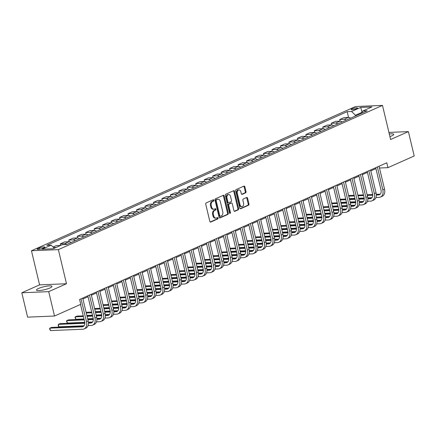 <?xml version="1.0" encoding="UTF-8"?>
<svg xmlns="http://www.w3.org/2000/svg" width="436" height="436" viewBox="0 0 436 436"><rect width="100%" height="100%" fill="white"/><g stroke="black" fill="none" stroke-linecap="round" stroke-linejoin="round"><path stroke-width="0.65" d="M213.853 200.244A0.703 0.491 87.6 0 0 213.231 199.781L206.168 202.925A1.003 0.703 87.6 0 0 205.727 204.179L209.83 221.401A1.003 0.703 87.6 0 0 210.539 222.104A1.003 0.703 87.6 0 0 210.724 222.06L217.787 218.916A0.703 0.491 87.6 0 0 217.471 217.575L216.556 217.984A3.205 2.245 87.6 0 1 215.962 218.125A3.205 2.245 87.6 0 1 213.7 215.869L213.357 214.436A3.205 2.245 87.6 0 1 214.757 210.425L215.667 210.021A0.703 0.491 87.6 0 0 215.351 208.68L214.436 209.084A3.205 2.245 87.6 0 1 213.842 209.226A3.205 2.245 87.6 0 1 211.58 206.969L211.237 205.536A3.205 2.245 87.6 0 1 212.637 201.53L213.547 201.121A0.703 0.491 87.6 0 0 213.853 200.244M213.842 209.226L213.111 209.258A3.205 2.245 87.6 0 1 210.85 207.002L210.512 205.569A3.205 2.245 87.6 0 1 211.907 201.557L212.823 201.154A0.703 0.491 87.6 0 0 212.937 199.911M210.201 222L217.063 218.948A0.703 0.491 87.6 0 0 217.177 217.706M215.962 218.125L215.231 218.158A3.205 2.245 87.6 0 1 212.97 215.902L212.626 214.463A3.205 2.245 87.6 0 1 214.027 210.457L214.943 210.048A0.703 0.491 87.6 0 0 215.057 208.811M389.92 136.599A7.962 1.515 -13.4 0 0 391.637 135.928A7.962 1.515 -13.4 0 0 393.708 134.321A7.962 1.515 -13.4 0 0 389.299 133.994M38.559 288.458A7.962 1.515 -13.4 0 0 36.488 290.065A7.962 1.515 -13.4 0 0 41.556 290.3A7.962 1.515 -13.4 0 0 49.906 287.983A7.962 1.515 -13.4 0 0 51.977 286.376A7.962 1.515 -13.4 0 0 46.908 286.147A7.962 1.515 -13.4 0 0 38.559 288.458M351.972 108.869A3.265 0.621 -13.4 0 0 351.122 109.529A3.265 0.621 -13.4 0 0 353.204 109.621A3.265 0.621 -13.4 0 0 356.626 108.673A3.265 0.621 -13.4 0 0 357.476 108.014A3.265 0.621 -13.4 0 0 355.4 107.921A3.265 0.621 -13.4 0 0 351.972 108.869M245.572 192.854A1.003 0.703 87.6 0 0 246.008 191.6L244.858 186.766A1.003 0.703 87.6 0 0 244.149 186.063A1.003 0.703 87.6 0 0 243.964 186.107L236.121 189.595A1.003 0.703 87.6 0 0 235.68 190.848L239.784 208.07A1.003 0.703 87.6 0 0 240.492 208.779A1.003 0.703 87.6 0 0 240.677 208.73L248.52 205.242A1.003 0.703 87.6 0 0 248.961 203.988L247.572 198.151A1.003 0.703 87.6 0 0 246.863 197.448A1.003 0.703 87.6 0 0 246.678 197.492L243.321 198.985A1.003 0.703 87.6 0 0 242.879 200.238L243.571 203.132A2.681 1.88 87.6 0 1 241.904 206.599A2.681 1.88 87.6 0 1 240.013 204.713L237.315 193.377A2.681 1.88 87.6 0 1 238.977 189.911A2.681 1.88 87.6 0 1 240.868 191.796L241.321 193.682A1.003 0.703 87.6 0 0 242.029 194.391A1.003 0.703 87.6 0 0 242.214 194.347L245.572 192.854L244.841 192.881A1.003 0.703 87.6 0 0 245.283 191.627L244.127 186.799A1.003 0.703 87.6 0 0 243.757 186.199M390.612 139.52L408.396 131.607L414.2 155.974L387.953 167.653L386.792 162.781L79.603 299.467L80.764 304.339L54.516 316.018L48.712 291.651L66.495 283.738L58.364 249.626L382.486 105.403L390.612 139.52M224.18 195.966A1.003 0.703 87.6 0 0 223.472 195.263A1.003 0.703 87.6 0 0 223.287 195.306L215.439 198.8A1.003 0.703 87.6 0 0 215.003 200.053L219.106 217.27A1.003 0.703 87.6 0 0 219.815 217.978A1.003 0.703 87.6 0 0 220 217.935L227.843 214.441A1.003 0.703 87.6 0 0 228.284 213.188L224.18 195.966L223.45 195.998A1.003 0.703 87.6 0 0 223.079 195.399M225.777 194.2L233.625 190.706A1.003 0.703 87.6 0 1 233.81 190.663A1.003 0.703 87.6 0 1 234.519 191.366L238.623 208.588A1.003 0.703 87.6 0 1 238.181 209.841L234.824 211.335A1.003 0.703 87.6 0 1 234.639 211.378A1.003 0.703 87.6 0 1 233.936 210.675L232.268 203.688A1.003 0.703 87.6 0 0 231.565 202.985A1.003 0.703 87.6 0 0 231.374 203.029L229.151 204.021A1.003 0.703 87.6 0 0 228.715 205.274L230.442 212.545A0.703 0.491 87.6 0 1 229.516 212.959L225.341 195.448A1.003 0.703 87.6 0 1 225.777 194.2M42.526 248.406L44.02 247.741A3.166 0.605 -13.4 0 0 44.843 247.103A3.166 0.605 -13.4 0 0 42.826 247.01A3.166 0.605 -13.4 0 0 39.507 247.931L38.019 248.596A3.166 0.605 -13.4 0 0 37.196 249.234A3.166 0.605 -13.4 0 0 39.213 249.327A3.166 0.605 -13.4 0 0 42.526 248.406M58.364 249.626L31.452 250.755L355.574 106.531L382.486 105.403M348.538 117.382L347.176 111.665L46.761 245.332L51.165 245.152L42.02 249.218L53.219 248.749L62.364 244.678L66.768 244.498L367.177 110.826L362.779 111.011L361.657 113.278M347.176 111.665L351.574 111.48L360.719 107.409L371.919 106.94L362.779 111.011M66.495 283.738L39.583 284.866L21.8 292.779L48.712 291.651M21.8 292.779L27.604 317.146L54.516 316.018M408.396 131.607L388.923 132.424M39.583 284.866L31.452 250.755M379.489 168.013L387.953 167.653M82.927 298.982L88.045 296.703M91.397 295.21L96.509 292.938M99.866 291.444L104.978 289.172M108.33 287.678L113.442 285.4M116.799 283.912L121.911 281.634M125.263 280.141L130.38 277.868M133.732 276.375L138.844 274.097M142.201 272.609L147.314 270.331M150.665 268.838L155.777 266.565M159.135 265.072L164.247 262.799M167.598 261.306L172.716 259.028M176.068 257.54L181.18 255.262M184.537 253.768L189.649 251.496M193.001 250.002L198.113 247.73M201.47 246.236L206.582 243.958M209.934 242.465L215.046 240.192M218.403 238.699L223.515 236.426M226.867 234.933L231.985 232.655M235.336 231.167L240.449 228.889M243.806 227.396L248.918 225.123M252.27 223.63L257.382 221.357M260.739 219.864L265.851 217.586M269.203 216.093L274.32 213.82M277.672 212.327L282.784 210.054M286.141 208.561L291.253 206.283M294.605 204.795L299.717 202.517M303.075 201.023L308.187 198.751M311.538 197.257L316.656 194.985M320.008 193.491L325.12 191.213M328.477 189.72L333.589 187.447M336.941 185.954L342.053 183.681M345.41 182.188L350.522 179.91M353.874 178.422L358.992 176.144M362.343 174.651L367.455 172.378M370.813 170.885L375.925 168.612M361.929 112.728L361.847 112.39L355.416 115.257L355.585 115.981M362.103 112.384L360.719 107.409M51.165 245.152L54.32 248.258M53.595 247.544L56.168 247.435M60.571 245.479L56.206 245.659L53.088 247.043M60.648 245.441L60.272 243.849L64.67 243.67A4.082 2.807 66 0 1 66.752 244.498M71.161 242.541A4.082 2.807 66 0 0 69.073 241.708L64.67 241.893L60.272 243.849M69.122 241.708L68.735 240.083L73.139 239.898A4.082 2.807 66 0 1 75.221 240.732M79.624 238.775A4.082 2.807 66 0 0 77.537 237.942L73.139 238.127L68.735 240.083M77.592 237.942L77.205 236.317L81.603 236.132A4.082 2.807 66 0 1 83.69 236.966M88.094 235.004A4.082 2.807 66 0 0 86.006 234.176L81.608 234.355L77.205 236.317M86.056 234.17L85.669 232.552L90.072 232.366A4.082 2.807 66 0 1 92.16 233.195M96.558 231.238A4.082 2.807 66 0 0 94.476 230.404L90.072 230.59L85.669 232.552M94.525 230.404L94.138 228.78L98.536 228.595A4.082 2.807 66 0 1 100.623 229.429M105.027 227.472A4.082 2.807 66 0 0 102.94 226.638L98.541 226.824L94.138 228.78M102.989 226.638L102.607 225.014L107.005 224.829A4.082 2.807 66 0 1 109.093 225.663M113.496 223.701A4.082 2.807 66 0 0 111.409 222.872L107.005 223.058L102.607 225.014M111.458 222.867L111.071 221.248L115.475 221.063A4.082 2.807 66 0 1 117.556 221.897M121.96 219.935A4.082 2.807 66 0 0 119.873 219.101L115.475 219.286L111.071 221.248M119.927 219.101L119.54 217.477L123.938 217.297A4.082 2.807 66 0 1 126.026 218.125M130.429 216.169A4.082 2.807 66 0 0 128.342 215.335L123.944 215.52L119.54 217.477M128.391 215.335L128.004 213.711L132.408 213.526A4.082 2.807 66 0 1 134.495 214.359M138.893 212.403A4.082 2.807 66 0 0 136.811 211.569L132.408 211.754L128.004 213.711M136.86 211.569L136.473 209.945L140.872 209.76A4.082 2.807 66 0 1 142.959 210.593M147.363 208.631A4.082 2.807 66 0 0 145.275 207.803L140.877 207.983L136.473 209.945M145.324 207.798L144.943 206.179L149.341 205.994A4.082 2.807 66 0 1 151.428 206.822M155.832 204.865A4.082 2.807 66 0 0 153.745 204.032L149.341 204.217L144.943 206.179M153.794 204.032L153.407 202.408L157.81 202.222A4.082 2.807 66 0 1 159.892 203.056M164.296 201.1A4.082 2.807 66 0 0 162.208 200.266L157.81 200.451L153.407 202.408M162.263 200.266L161.876 198.642L166.274 198.456A4.082 2.807 66 0 1 168.361 199.29M172.765 197.328A4.082 2.807 66 0 0 170.678 196.5L166.28 196.685L161.876 198.642M170.727 196.494L170.34 194.876L174.743 194.69A4.082 2.807 66 0 1 176.825 195.524M181.229 193.562A4.082 2.807 66 0 0 179.147 192.728L174.743 192.914L170.34 194.876M179.196 192.728L178.809 191.104L183.207 190.924A4.082 2.807 66 0 1 185.295 191.753M189.698 189.796A4.082 2.807 66 0 0 187.611 188.962L183.213 189.148L178.809 191.104M187.66 188.962L187.273 187.338L191.677 187.153A4.082 2.807 66 0 1 193.764 187.987M198.167 186.03A4.082 2.807 66 0 0 196.08 185.196L191.677 185.382L187.273 187.338M196.129 185.196L195.742 183.572L200.146 183.387A4.082 2.807 66 0 1 202.228 184.221M206.631 182.259A4.082 2.807 66 0 0 204.544 181.43L200.146 181.61L195.742 183.572M204.598 181.425L204.212 179.806L208.61 179.621A4.082 2.807 66 0 1 210.697 180.455M215.101 178.493A4.082 2.807 66 0 0 213.013 177.659L208.615 177.844L204.212 179.806M213.062 177.659L212.675 176.035L217.079 175.85A4.082 2.807 66 0 1 219.161 176.684M223.564 174.727A4.082 2.807 66 0 0 221.483 173.893L217.079 174.078L212.675 176.035M221.532 173.893L221.145 172.269L225.543 172.084A4.082 2.807 66 0 1 227.63 172.918M232.034 170.956A4.082 2.807 66 0 0 229.946 170.127L225.548 170.312L221.145 172.269M229.995 170.122L229.609 168.503L234.012 168.318A4.082 2.807 66 0 1 236.099 169.152M240.503 167.19A4.082 2.807 66 0 0 238.416 166.356L234.012 166.541L229.609 168.503M238.465 166.356L238.078 164.732L242.481 164.552A4.082 2.807 66 0 1 244.563 165.38M248.967 163.424A4.082 2.807 66 0 0 246.88 162.59L242.481 162.775L238.078 164.732M246.934 162.59L246.547 160.966L250.945 160.78A4.082 2.807 66 0 1 253.033 161.614M257.436 159.658A4.082 2.807 66 0 0 255.349 158.824L250.951 159.009L246.547 160.966M255.398 158.824L255.011 157.2L259.415 157.015A4.082 2.807 66 0 1 261.496 157.848M265.9 155.886A4.082 2.807 66 0 0 263.818 155.058L259.415 155.238L255.011 157.2M263.867 155.053L263.48 153.434L267.878 153.249A4.082 2.807 66 0 1 269.966 154.082M274.369 152.12A4.082 2.807 66 0 0 272.282 151.287L267.884 151.472L263.48 153.434M272.331 151.287L271.944 149.662L276.348 149.483A4.082 2.807 66 0 1 278.435 150.311M282.833 148.354A4.082 2.807 66 0 0 280.751 147.521L276.348 147.706L271.944 149.662M280.8 147.521L280.413 145.897L284.812 145.711A4.082 2.807 66 0 1 286.899 146.545M291.303 144.589A4.082 2.807 66 0 0 289.215 143.755L284.817 143.94L280.413 145.897M289.27 143.749L288.883 142.131L293.281 141.945A4.082 2.807 66 0 1 295.368 142.779M299.772 140.817A4.082 2.807 66 0 0 297.684 139.983L293.281 140.169L288.883 142.131M297.733 139.983L297.347 138.365L301.75 138.179A4.082 2.807 66 0 1 303.832 139.008M308.236 137.051A4.082 2.807 66 0 0 306.154 136.217L301.75 136.403L297.347 138.365M306.203 136.217L305.816 134.593L310.214 134.408A4.082 2.807 66 0 1 312.301 135.242M316.705 133.285A4.082 2.807 66 0 0 314.618 132.451L310.219 132.637L305.816 134.593M314.667 132.451L314.28 130.827L318.683 130.642A4.082 2.807 66 0 1 320.771 131.476M325.169 129.514A4.082 2.807 66 0 0 323.087 128.685L318.683 128.865L314.28 130.827M323.136 128.68L322.749 127.061L327.147 126.876A4.082 2.807 66 0 1 329.235 127.71M333.638 125.748A4.082 2.807 66 0 0 331.551 124.914L327.153 125.099L322.749 127.061M331.605 124.914L331.218 123.29L335.616 123.11A4.082 2.807 66 0 1 337.704 123.938M342.107 121.982A4.082 2.807 66 0 0 340.02 121.148L335.616 121.333L331.218 123.29M340.069 121.148L339.682 119.524L344.086 119.339A4.082 2.807 66 0 1 346.168 120.173M350.571 118.216A4.082 2.807 66 0 0 348.489 117.382L344.086 117.567L339.682 119.524M355.416 115.257L351.574 111.48M219.477 217.875L227.118 214.474A1.003 0.703 87.6 0 0 227.554 213.22L223.45 195.998M216.49 199.813A0.703 0.491 87.6 0 0 216.185 200.691L219.788 215.804A0.703 0.491 87.6 0 0 220.409 216.267L221.374 215.836A3.205 2.245 87.6 0 0 222.774 211.831L220.311 201.497A3.205 2.245 87.6 0 0 218.049 199.241A3.205 2.245 87.6 0 0 217.455 199.383L215.766 199.841A0.703 0.491 87.6 0 0 215.46 200.718L216.185 200.691M219.684 216.3A0.703 0.491 87.6 0 1 219.057 215.836L215.46 200.718M218.049 199.241L217.324 199.274A3.205 2.245 87.6 0 0 216.73 199.416L217.455 199.383M215.766 199.841L216.73 199.416M234.301 211.275L237.457 209.874A1.003 0.703 87.6 0 0 237.893 208.621L233.789 191.399A1.003 0.703 87.6 0 0 233.418 190.799M231.025 203.045A1.003 0.703 87.6 0 0 230.835 203.018A1.003 0.703 87.6 0 0 230.649 203.062L228.42 204.053A1.003 0.703 87.6 0 0 227.984 205.302L229.718 212.577L230.442 212.545M229.636 213.237A0.703 0.491 87.6 0 0 229.718 212.577M230.54 196.445A2.681 1.88 87.6 0 0 228.655 194.554A2.681 1.88 87.6 0 0 226.987 198.026L227.935 202.021A1.003 0.703 87.6 0 0 228.644 202.724A1.003 0.703 87.6 0 0 228.829 202.68L231.058 201.688A1.003 0.703 87.6 0 0 231.494 200.435L230.54 196.445M228.655 194.554L227.924 194.587A2.681 1.88 87.6 0 0 226.257 198.058L226.987 198.026M228.644 202.724L227.919 202.756A1.003 0.703 87.6 0 1 227.21 202.053L226.257 198.058M241.691 194.287L244.841 192.881M238.977 189.911L238.252 189.938A2.681 1.88 87.6 0 0 236.585 193.41L237.315 193.377M241.904 206.599L241.179 206.631A2.681 1.88 87.6 0 1 239.288 204.746L236.585 193.41M240.154 208.67L247.795 205.269A1.003 0.703 87.6 0 0 248.231 204.021L246.841 198.184A1.003 0.703 87.6 0 0 246.471 197.584M80.524 304.448L84.649 321.779A5.101 3.51 66 0 1 83.091 326.591A5.101 3.51 66 0 1 82.175 326.804L83.859 326.052L51.535 327.403L49.846 328.155L50.423 330.597L82.753 329.24A7.657 5.259 -114 0 0 84.126 328.924A7.657 5.259 -114 0 0 86.47 321.703L81.02 298.834M84.126 328.924L85.821 328.172A7.657 5.259 -114 0 0 88.165 320.945L82.715 298.082M82.175 326.804L49.846 328.155L49.579 328.7L50.423 330.597M88.039 325.605L91.222 325.474A7.657 5.259 -114 0 0 92.596 325.158A7.657 5.259 -114 0 0 94.939 317.931L89.489 295.068M92.596 325.158L94.285 324.4A7.657 5.259 -114 0 0 96.629 317.179L91.184 294.316M87.827 295.81L93.119 318.008A5.101 3.51 66 0 1 91.555 322.825A5.101 3.51 66 0 1 90.644 323.032L88.432 323.125M90.644 323.032L92.323 322.286L88.404 322.444M84.797 322.596L60.005 323.637L58.31 324.389L58.893 326.826L84.099 325.768M84.829 323.278L58.31 324.389L58.277 325.91L58.893 326.826M96.509 321.839L99.691 321.703A7.657 5.259 -114 0 0 101.059 321.387A7.657 5.259 -114 0 0 103.403 314.165L97.958 291.303M101.059 321.387L102.754 320.634A7.657 5.259 -114 0 0 105.098 313.413L99.648 290.545M96.296 292.038L101.583 314.242A5.101 3.51 66 0 1 100.024 319.059A5.101 3.51 66 0 1 99.108 319.266L96.901 319.359M99.108 319.266L100.792 318.52L96.868 318.678M93.26 318.83L87.712 319.065M84.039 319.217L68.468 319.871L66.779 320.623L67.357 323.06L84.758 322.329M93.299 319.512L87.876 319.741M84.203 319.893L66.779 320.623L66.512 321.168L67.357 323.06M88.377 322.177L92.568 322.002M104.972 318.073L108.155 317.937A7.657 5.259 -114 0 0 109.529 317.621A7.657 5.259 -114 0 0 111.872 310.399L106.422 287.531M109.529 317.621L111.218 316.868A7.657 5.259 -114 0 0 113.562 309.642L108.117 286.779M104.765 288.272L110.052 310.476A5.101 3.51 66 0 1 108.488 315.288A5.101 3.51 66 0 1 107.578 315.5L105.37 315.593M109.262 314.748L105.338 314.912M101.73 315.065L96.182 315.293M92.508 315.451L86.911 315.686M83.238 315.838L76.938 316.1L75.243 316.858L75.826 319.294L83.979 318.95M101.768 315.746L96.34 315.969M92.666 316.127L87.069 316.362M83.396 316.514L75.243 316.858L74.981 317.397L75.826 319.294M87.652 318.798L93.228 318.563M96.847 318.411L101.032 318.236M113.442 314.302L116.625 314.171A7.657 5.259 -114 0 0 117.993 313.855A7.657 5.259 -114 0 0 120.336 306.628L114.891 283.765M117.993 313.855L119.687 313.097A7.657 5.259 -114 0 0 122.031 305.876L116.586 283.013M113.229 284.506L118.521 306.704A5.101 3.51 66 0 1 116.957 311.522A5.101 3.51 66 0 1 116.041 311.735L113.834 311.827M116.041 311.735L117.725 310.982L113.807 311.146M110.194 311.293L104.645 311.527M100.978 311.68L95.375 311.914M91.702 312.072L86.105 312.307M110.232 311.974L104.809 312.203M101.136 312.356L95.539 312.59M91.865 312.748L86.263 312.983M86.846 315.419L92.443 315.184M96.116 315.026L101.692 314.797M105.31 314.645L109.501 314.47M121.911 310.536L125.088 310.399A7.657 5.259 -114 0 0 126.462 310.083A7.657 5.259 -114 0 0 128.805 302.862L123.355 279.999M126.462 310.083L128.157 309.331A7.657 5.259 -114 0 0 130.5 302.11L125.05 279.247M121.699 280.735L126.985 302.938A5.101 3.51 66 0 1 125.426 307.756A5.101 3.51 66 0 1 124.511 307.963L122.303 308.056M124.511 307.963L126.195 307.217L122.271 307.375M118.663 307.527L113.115 307.762M109.441 307.914L103.844 308.148M100.171 308.301L94.568 308.535M118.701 308.208L113.278 308.437M109.605 308.59L104.002 308.824M100.329 308.977L94.732 309.211M95.315 311.647L100.912 311.413M104.586 311.26L110.161 311.026M113.78 310.873L117.971 310.699M130.375 306.77L133.558 306.633A7.657 5.259 -114 0 0 134.931 306.317A7.657 5.259 -114 0 0 137.269 299.096L131.825 276.233M134.931 306.317L136.621 305.565A7.657 5.259 -114 0 0 138.964 298.344L133.52 275.476M130.162 276.969L135.454 299.172A5.101 3.51 66 0 1 133.89 303.985A5.101 3.51 66 0 1 132.98 304.197L130.767 304.29M132.98 304.197L134.659 303.451L130.74 303.609M127.132 303.761L121.584 303.99M117.911 304.148L112.308 304.383M108.635 304.535L103.038 304.769M127.165 304.442L121.742 304.666M118.069 304.824L112.472 305.058M108.798 305.211L103.201 305.445M103.779 307.881L109.376 307.647M113.049 307.494L118.625 307.26M122.244 307.108L126.435 306.933M138.844 302.998L142.027 302.867A7.657 5.259 -114 0 0 143.395 302.551A7.657 5.259 -114 0 0 145.738 295.33L140.294 272.462M143.395 302.551L145.09 301.799A7.657 5.259 -114 0 0 147.433 294.573L141.983 271.71M138.632 273.203L143.918 295.406A5.101 3.51 66 0 1 142.359 300.219A5.101 3.51 66 0 1 141.444 300.431L139.237 300.524M143.133 299.679L139.204 299.843M135.596 299.995L130.048 300.224M126.375 300.377L120.777 300.617M117.104 300.769L111.507 301.003M135.634 300.671L130.211 300.9M126.538 301.053L120.936 301.292M117.268 301.445L111.665 301.679M112.248 304.115L117.845 303.881M121.519 303.728L127.094 303.494M130.713 303.342L134.904 303.167M147.308 299.232L150.491 299.101A7.657 5.259 -114 0 0 151.864 298.785A7.657 5.259 -114 0 0 154.208 291.559L148.758 268.696M151.864 298.785L153.554 298.028A7.657 5.259 -114 0 0 155.897 290.807L150.453 267.944M147.095 269.437L152.387 291.635A5.101 3.51 66 0 1 150.823 296.453A5.101 3.51 66 0 1 149.913 296.665L147.706 296.752M149.913 296.665L151.592 295.913L147.673 296.071M144.065 296.224L138.517 296.458M134.844 296.611L129.247 296.845M125.573 296.998L119.971 297.238M144.103 296.905L138.675 297.134M135.002 297.287L129.405 297.521M125.731 297.674L120.134 297.913M120.712 300.35L126.315 300.115M129.988 299.957L135.563 299.723M139.182 299.576L143.368 299.396M155.777 295.466L158.96 295.33A7.657 5.259 -114 0 0 160.328 295.014A7.657 5.259 -114 0 0 162.672 287.793L157.227 264.93M160.328 295.014L162.023 294.262A7.657 5.259 -114 0 0 164.367 287.041L158.922 264.172M155.565 265.666L160.857 287.869A5.101 3.51 66 0 1 159.293 292.687A5.101 3.51 66 0 1 158.377 292.894L156.17 292.987M158.377 292.894L160.061 292.147L156.143 292.305M152.529 292.458L146.981 292.692M143.313 292.845L137.711 293.079M134.037 293.232L128.44 293.466M152.567 293.139L147.145 293.368M143.471 293.521L137.874 293.755M134.201 293.908L128.598 294.142M129.181 296.578L134.779 296.344M138.452 296.191L144.027 295.957M147.646 295.804L151.837 295.63M164.247 291.7L167.424 291.564A7.657 5.259 -114 0 0 168.797 291.248A7.657 5.259 -114 0 0 171.141 284.027L165.691 261.159M168.797 291.248L170.492 290.496A7.657 5.259 -114 0 0 172.836 283.275L167.386 260.406M164.034 261.9L169.321 284.103A5.101 3.51 66 0 1 167.762 288.915A5.101 3.51 66 0 1 166.846 289.128L164.639 289.221M166.846 289.128L168.53 288.381L164.606 288.539M160.998 288.692L155.45 288.921M151.777 289.079L146.18 289.313M142.507 289.466L136.904 289.7M161.037 289.373L155.614 289.597M151.941 289.755L146.338 289.989M142.665 290.142L137.068 290.376M137.645 292.812L143.248 292.578M146.921 292.425L152.496 292.191M156.115 292.038L160.306 291.864M172.71 287.929L175.893 287.798A7.657 5.259 -114 0 0 177.267 287.482A7.657 5.259 -114 0 0 179.605 280.255L174.16 257.393M177.267 287.482L178.956 286.73A7.657 5.259 -114 0 0 181.3 279.503L175.855 256.641M172.498 258.134L177.79 280.332A5.101 3.51 66 0 1 176.226 285.149A5.101 3.51 66 0 1 175.316 285.362L173.103 285.455M175.316 285.362L176.994 284.61L173.076 284.773M169.468 284.921L163.92 285.155M160.246 285.308L154.644 285.542M150.97 285.7L145.373 285.934M169.5 285.602L164.078 285.831M160.404 285.983L154.807 286.218M151.134 286.376L145.537 286.61M146.115 289.046L151.712 288.812M155.385 288.654L160.96 288.425M164.579 288.272L168.77 288.098M181.18 284.163L184.363 284.027A7.657 5.259 -114 0 0 185.731 283.711A7.657 5.259 -114 0 0 188.074 276.489L182.63 253.627M185.731 283.711L187.425 282.959A7.657 5.259 -114 0 0 189.769 275.737L184.319 252.875M180.967 254.362L186.254 276.566A5.101 3.51 66 0 1 184.695 281.383A5.101 3.51 66 0 1 183.779 281.591L181.572 281.683M183.779 281.591L185.464 280.844L181.54 281.002M177.932 281.155L172.384 281.389M168.71 281.542L163.113 281.776M159.44 281.928L153.843 282.163M177.97 281.836L172.547 282.065M168.874 282.217L163.271 282.452M159.603 282.604L154.001 282.839M154.584 285.28L160.181 285.04M163.854 284.888L169.43 284.654M173.048 284.501L177.239 284.327M189.644 280.397L192.826 280.261A7.657 5.259 -114 0 0 194.2 279.945A7.657 5.259 -114 0 0 196.543 272.723L191.093 249.861M194.2 279.945L195.889 279.193A7.657 5.259 -114 0 0 198.233 271.971L192.788 249.103M189.431 250.596L194.723 272.8A5.101 3.51 66 0 1 193.159 277.612A5.101 3.51 66 0 1 192.249 277.825L190.042 277.917M192.249 277.825L193.927 277.078L190.009 277.236M186.401 277.389L180.853 277.623M177.18 277.776L171.582 278.01M167.909 278.163L162.306 278.397M186.439 278.07L181.011 278.299M177.338 278.451L171.74 278.686M168.067 278.838L162.47 279.073M163.048 281.509L168.65 281.275M172.324 281.122L177.899 280.888M181.518 280.735L185.703 280.561M198.113 276.626L201.296 276.495A7.657 5.259 -114 0 0 202.664 276.179A7.657 5.259 -114 0 0 205.007 268.958L199.563 246.089M202.664 276.179L204.359 275.427A7.657 5.259 -114 0 0 206.702 268.2L201.252 245.337M197.9 246.831L203.192 269.034A5.101 3.51 66 0 1 201.628 273.846A5.101 3.51 66 0 1 200.713 274.059L198.505 274.151M202.402 273.307L198.478 273.47M194.865 273.623L189.317 273.852M185.643 274.004L180.046 274.244M176.373 274.397L170.776 274.631M194.903 274.304L189.48 274.527M185.807 274.68L180.21 274.92M176.536 275.072L170.934 275.307M171.517 277.743L177.114 277.509M180.787 277.356L186.363 277.122M189.982 276.969L194.173 276.795M206.582 272.86L209.76 272.729A7.657 5.259 -114 0 0 211.133 272.413A7.657 5.259 -114 0 0 213.477 265.186L208.026 242.323M211.133 272.413L212.828 271.655A7.657 5.259 -114 0 0 215.171 264.434L209.721 241.571M206.37 243.065L211.656 265.262A5.101 3.51 66 0 1 210.098 270.08A5.101 3.51 66 0 1 209.182 270.293L206.975 270.385M209.182 270.293L210.866 269.541L206.942 269.704M203.334 269.851L197.786 270.086M194.113 270.238L188.516 270.473M184.842 270.625L179.24 270.865M203.372 270.533L197.949 270.761M194.276 270.914L188.674 271.148M185 271.301L179.403 271.541M179.981 273.977L185.583 273.743M189.257 273.585L194.832 273.35M198.451 273.203L202.636 273.023M215.046 269.094L218.229 268.958A7.657 5.259 -114 0 0 219.597 268.641A7.657 5.259 -114 0 0 221.94 261.42L216.496 238.557M219.597 268.641L221.292 267.889A7.657 5.259 -114 0 0 223.635 260.668L218.191 237.8M214.834 239.293L220.126 261.496A5.101 3.51 66 0 1 218.561 266.314A5.101 3.51 66 0 1 217.646 266.521L215.439 266.614M217.646 266.521L219.33 265.775L215.411 265.933M211.798 266.085L206.255 266.32M202.582 266.472L196.979 266.707M193.306 266.859L187.709 267.094M211.836 266.767L206.413 266.995M202.74 267.148L197.143 267.382M193.47 267.535L187.872 267.769M188.45 270.206L194.047 269.971M197.721 269.819L203.296 269.584M206.915 269.432L211.106 269.257M223.515 265.328L226.698 265.192A7.657 5.259 -114 0 0 228.066 264.875A7.657 5.259 -114 0 0 230.41 257.654L224.965 234.786M228.066 264.875L229.761 264.123A7.657 5.259 -114 0 0 232.105 256.902L226.655 234.034M223.303 235.527L228.589 257.731A5.101 3.51 66 0 1 227.031 262.543A5.101 3.51 66 0 1 226.115 262.755L223.908 262.848M226.115 262.755L227.799 262.009L223.875 262.167M220.267 262.319L214.719 262.548M211.046 262.706L205.449 262.941M201.775 263.093L196.178 263.328M220.305 263.001L214.883 263.224M211.209 263.382L205.607 263.617M201.939 263.769L196.336 264.003M196.919 266.44L202.517 266.205M206.19 266.053L211.765 265.818M215.384 265.666L219.575 265.491M231.979 261.556L235.162 261.426A7.657 5.259 -114 0 0 236.535 261.11A7.657 5.259 -114 0 0 238.879 253.888L233.429 231.02M236.535 261.11L238.225 260.357A7.657 5.259 -114 0 0 240.568 253.131L235.124 230.268M231.767 231.761L237.059 253.965A5.101 3.51 66 0 1 235.495 258.777A5.101 3.51 66 0 1 234.584 258.989L232.372 259.082M236.268 258.232L232.344 258.401M228.737 258.548L223.188 258.782M219.515 258.935L213.913 259.169M210.245 259.327L204.642 259.562M228.775 259.229L223.346 259.458M219.673 259.611L214.076 259.845M210.403 260.003L204.806 260.238M205.383 262.674L210.986 262.439M214.659 262.287L220.235 262.052M223.853 261.9L228.039 261.725M240.449 257.79L243.631 257.66A7.657 5.259 -114 0 0 244.999 257.344A7.657 5.259 -114 0 0 247.343 250.117L241.898 227.254M244.999 257.344L246.694 256.586A7.657 5.259 -114 0 0 249.038 249.365L243.588 226.502M240.236 227.99L245.528 250.193A5.101 3.51 66 0 1 243.964 255.011A5.101 3.51 66 0 1 243.048 255.218L240.841 255.311M243.048 255.218L244.732 254.471L240.814 254.629M237.2 254.782L231.652 255.016M227.979 255.169L222.382 255.403M218.709 255.556L213.111 255.79M237.239 255.463L231.816 255.692M228.142 255.845L222.545 256.079M218.872 256.232L213.269 256.466M213.853 258.908L219.45 258.668M223.123 258.515L228.698 258.281M232.317 258.134L236.508 257.954M248.918 254.025L252.095 253.888A7.657 5.259 -114 0 0 253.469 253.572A7.657 5.259 -114 0 0 255.812 246.351L250.362 223.488M253.469 253.572L255.164 252.82A7.657 5.259 -114 0 0 257.507 245.599L252.057 222.731M248.705 224.224L253.992 246.427A5.101 3.51 66 0 1 252.433 251.24A5.101 3.51 66 0 1 251.518 251.452L249.31 251.545M251.518 251.452L253.196 250.705L249.278 250.864M245.67 251.016L240.122 251.25M236.448 251.403L230.851 251.637M227.178 251.79L221.575 252.024M245.708 251.697L240.285 251.926M236.612 252.079L231.009 252.313M227.336 252.466L221.739 252.7M222.316 255.136L227.919 254.902M231.592 254.749L237.168 254.515M240.786 254.362L244.972 254.188M257.382 250.253L260.565 250.122A7.657 5.259 -114 0 0 261.932 249.806A7.657 5.259 -114 0 0 264.276 242.585L258.831 219.717M261.932 249.806L263.627 249.054A7.657 5.259 -114 0 0 265.971 241.827L260.526 218.965M257.169 220.458L262.461 242.661A5.101 3.51 66 0 1 260.897 247.474A5.101 3.51 66 0 1 259.981 247.686L257.774 247.779M261.671 246.934L257.747 247.098M254.134 247.25L248.591 247.479M244.918 247.637L239.315 247.871M235.642 248.024L230.045 248.258M254.172 247.931L248.749 248.155M245.076 248.307L239.478 248.547M235.805 248.7L230.208 248.934M230.786 251.37L236.383 251.136M240.056 250.983L245.632 250.749M249.25 250.596L253.441 250.422M265.851 246.487L269.034 246.356A7.657 5.259 -114 0 0 270.402 246.04A7.657 5.259 -114 0 0 272.745 238.814L267.301 215.951M270.402 246.04L272.097 245.283A7.657 5.259 -114 0 0 274.44 238.061L268.99 215.199M265.638 216.692L270.925 238.89A5.101 3.51 66 0 1 269.366 243.708A5.101 3.51 66 0 1 268.451 243.92L266.243 244.013M270.14 243.163L266.211 243.332M262.603 243.479L257.055 243.713M253.381 243.866L247.784 244.1M244.111 244.258L238.514 244.492M262.641 244.16L257.218 244.389M253.545 244.542L247.942 244.776M244.269 244.934L238.672 245.168M239.255 247.604L244.852 247.37M248.525 247.212L254.101 246.983M257.72 246.831L261.911 246.651M274.315 242.721L277.498 242.585A7.657 5.259 -114 0 0 278.871 242.269A7.657 5.259 -114 0 0 281.215 235.048L275.765 212.185M278.871 242.269L280.561 241.517A7.657 5.259 -114 0 0 282.904 234.296L277.46 211.427M274.102 212.921L279.394 235.124A5.101 3.51 66 0 1 277.83 239.942A5.101 3.51 66 0 1 276.92 240.149L274.707 240.241M276.92 240.149L278.599 239.402L274.68 239.56M271.072 239.713L265.524 239.947M261.851 240.1L256.248 240.334M252.58 240.487L246.978 240.721M271.11 240.394L265.682 240.623M262.009 240.776L256.412 241.01M252.738 241.163L247.141 241.397M247.719 243.833L253.321 243.599M256.995 243.446L262.57 243.212M266.189 243.059L270.375 242.885M282.784 238.955L285.967 238.819A7.657 5.259 -114 0 0 287.335 238.503A7.657 5.259 -114 0 0 289.678 231.282L284.234 208.413M287.335 238.503L289.03 237.751A7.657 5.259 -114 0 0 291.373 230.53L285.923 207.661M282.572 209.155L287.864 231.358A5.101 3.51 66 0 1 286.299 236.17A5.101 3.51 66 0 1 285.384 236.383L283.177 236.476M285.384 236.383L287.068 235.636L283.149 235.794M279.536 235.947L273.988 236.176M270.315 236.334L264.717 236.568M261.044 236.721L255.447 236.955M279.574 236.628L274.151 236.852M270.478 237.01L264.881 237.244M261.208 237.397L255.605 237.631M256.188 240.067L261.785 239.833M265.459 239.68L271.034 239.446M274.653 239.293L278.844 239.119M291.248 235.184L294.431 235.053A7.657 5.259 -114 0 0 295.804 234.737A7.657 5.259 -114 0 0 298.148 227.516L292.698 204.648M295.804 234.737L297.499 233.985A7.657 5.259 -114 0 0 299.843 226.758L294.393 203.895M291.041 205.389L296.327 227.592A5.101 3.51 66 0 1 294.763 232.404A5.101 3.51 66 0 1 293.853 232.617L291.646 232.71M293.853 232.617L295.532 231.865L291.613 232.028M288.005 232.175L282.457 232.41M278.784 232.562L273.187 232.797M269.513 232.955L263.911 233.189M288.043 232.857L282.615 233.086M278.947 233.238L273.345 233.473M269.671 233.631L264.074 233.865M264.652 236.301L270.255 236.067M273.928 235.914L279.503 235.68M283.122 235.527L287.308 235.353M299.717 231.418L302.9 231.287A7.657 5.259 -114 0 0 304.268 230.971A7.657 5.259 -114 0 0 306.612 223.744L301.167 200.882M304.268 230.971L305.963 230.213A7.657 5.259 -114 0 0 308.307 222.992L302.862 200.129M299.505 201.617L304.797 223.821A5.101 3.51 66 0 1 303.233 228.638A5.101 3.51 66 0 1 302.317 228.846L300.11 228.938M304.006 228.093L300.082 228.257M296.469 228.41L290.926 228.644M287.253 228.796L281.651 229.031M277.977 229.183L272.38 229.418M296.507 229.091L291.085 229.32M287.411 229.472L281.814 229.707M278.141 229.859L272.538 230.094M273.121 232.535L278.718 232.301M282.392 232.143L287.967 231.908M291.586 231.761L295.777 231.581M308.187 227.652L311.369 227.516A7.657 5.259 -114 0 0 312.737 227.2A7.657 5.259 -114 0 0 315.081 219.978L309.631 197.116M312.737 227.2L314.432 226.448A7.657 5.259 -114 0 0 316.776 219.226L311.326 196.358M307.974 197.851L313.261 220.055A5.101 3.51 66 0 1 311.702 224.867A5.101 3.51 66 0 1 310.786 225.08L308.579 225.172M310.786 225.08L312.47 224.333L308.546 224.491M304.938 224.644L299.39 224.878M295.717 225.031L290.12 225.265M286.447 225.417L280.849 225.652M304.977 225.325L299.554 225.554M295.88 225.706L290.278 225.941M286.605 226.093L281.007 226.328M281.591 228.764L287.188 228.529M290.861 228.377L296.436 228.142M300.055 227.99L304.246 227.815M316.65 223.881L319.833 223.75A7.657 5.259 -114 0 0 321.207 223.434A7.657 5.259 -114 0 0 323.55 216.212L318.1 193.344M321.207 223.434L322.896 222.682A7.657 5.259 -114 0 0 325.24 215.455L319.795 192.592M316.438 194.085L321.73 216.289A5.101 3.51 66 0 1 320.166 221.101A5.101 3.51 66 0 1 319.256 221.314L317.043 221.406M320.94 220.562L317.016 220.725M313.408 220.878L307.86 221.107M304.186 221.265L298.584 221.499M294.916 221.651L289.313 221.886M313.44 221.559L308.018 221.782M304.344 221.94L298.747 222.175M295.074 222.327L289.477 222.562M290.054 224.998L295.657 224.763M299.325 224.611L304.906 224.377M308.525 224.224L312.71 224.05M325.12 220.115L328.303 219.984A7.657 5.259 -114 0 0 329.671 219.668A7.657 5.259 -114 0 0 332.014 212.441L326.569 189.578M329.671 219.668L331.365 218.91A7.657 5.259 -114 0 0 333.709 211.689L328.259 188.826M324.907 190.319L330.199 212.517A5.101 3.51 66 0 1 328.635 217.335A5.101 3.51 66 0 1 327.719 217.548L325.512 217.64M327.719 217.548L329.403 216.796L325.479 216.959M321.872 217.106L316.323 217.341M312.65 217.493L307.053 217.728M303.38 217.886L297.783 218.12M321.91 217.787L316.487 218.016M312.814 218.169L307.217 218.403M303.543 218.561L297.941 218.796M298.524 221.232L304.121 220.998M307.794 220.839L313.37 220.611M316.988 220.458L321.179 220.278M333.584 216.349L336.766 216.212A7.657 5.259 -114 0 0 338.14 215.896A7.657 5.259 -114 0 0 340.483 208.675L335.033 185.812M338.14 215.896L339.835 215.144A7.657 5.259 -114 0 0 342.173 207.923L336.728 185.055M333.377 186.548L338.663 208.751A5.101 3.51 66 0 1 337.099 213.569A5.101 3.51 66 0 1 336.189 213.776L333.981 213.869M337.873 213.024L333.949 213.188M330.341 213.34L324.793 213.575M321.119 213.727L315.522 213.962M311.849 214.114L306.246 214.349M330.379 214.022L324.951 214.25M321.283 214.403L315.68 214.637M312.007 214.79L306.41 215.024M306.988 217.46L312.59 217.226M316.264 217.074L321.839 216.839M325.458 216.687L329.643 216.512M342.053 212.583L345.236 212.446A7.657 5.259 -114 0 0 346.604 212.13A7.657 5.259 -114 0 0 348.947 204.909L343.503 182.041M346.604 212.13L348.299 211.378A7.657 5.259 -114 0 0 350.642 204.157L345.198 181.289M341.84 182.782L347.132 204.985A5.101 3.51 66 0 1 345.568 209.798A5.101 3.51 66 0 1 344.653 210.01L342.445 210.103M344.653 210.01L346.337 209.264L342.418 209.422M338.805 209.574L333.262 209.803M329.589 209.961L323.986 210.196M320.313 210.348L314.716 210.583M338.843 210.256L333.42 210.479M329.747 210.637L324.15 210.871M320.476 211.024L314.874 211.258M315.457 213.695L321.054 213.46M324.727 213.308L330.303 213.073M333.922 212.921L338.113 212.746M350.522 208.811L353.705 208.68A7.657 5.259 -114 0 0 355.073 208.364A7.657 5.259 -114 0 0 357.416 201.143L351.966 178.275M355.073 208.364L356.768 207.612A7.657 5.259 -114 0 0 359.111 200.386L353.661 177.523M350.31 179.016L355.596 201.219A5.101 3.51 66 0 1 354.037 206.032A5.101 3.51 66 0 1 353.122 206.244L350.915 206.337M353.122 206.244L354.806 205.492L350.882 205.656M347.274 205.803L341.726 206.037M338.053 206.19L332.455 206.424M328.782 206.582L323.185 206.817M347.312 206.484L341.889 206.713M338.216 206.866L332.613 207.1M328.94 207.258L323.343 207.492M323.926 209.929L329.523 209.694M333.197 209.542L338.772 209.307M342.391 209.155L346.582 208.98M358.986 205.045L362.169 204.915A7.657 5.259 -114 0 0 363.542 204.598A7.657 5.259 -114 0 0 365.886 197.372L360.436 174.509M363.542 204.598L365.232 203.841A7.657 5.259 -114 0 0 367.575 196.62L362.131 173.757M358.774 175.245L364.065 197.448A5.101 3.51 66 0 1 362.501 202.266A5.101 3.51 66 0 1 361.591 202.473L359.378 202.566M361.591 202.473L363.27 201.726L359.351 201.884M355.743 202.037L350.195 202.271M346.522 202.424L340.919 202.658M337.246 202.811L331.649 203.045M355.776 202.718L350.353 202.947M346.68 203.1L341.083 203.334M337.41 203.487L331.812 203.721M332.39 206.163L337.993 205.928M341.661 205.77L347.241 205.536M350.86 205.389L355.046 205.209M367.455 201.279L370.638 201.143A7.657 5.259 -114 0 0 372.006 200.827A7.657 5.259 -114 0 0 374.35 193.606L368.905 170.743M372.006 200.827L373.701 200.075A7.657 5.259 -114 0 0 376.045 192.854L370.595 169.986M367.243 171.479L372.529 193.682A5.101 3.51 66 0 1 370.971 198.5A5.101 3.51 66 0 1 370.055 198.707L367.848 198.8M371.745 197.955L367.815 198.118M364.207 198.271L358.659 198.505M354.986 198.658L349.389 198.892M345.715 199.045L340.118 199.279M364.245 198.952L358.823 199.181M355.149 199.334L349.552 199.568M345.879 199.721L340.276 199.955M340.859 202.391L346.457 202.157M350.13 202.004L355.705 201.77M359.324 201.617L363.515 201.443M375.919 197.508L379.102 197.377A7.657 5.259 -114 0 0 380.475 197.061A7.657 5.259 -114 0 0 382.819 189.84L377.369 166.972M380.475 197.061L382.17 196.309A7.657 5.259 -114 0 0 384.508 189.082L379.064 166.22M375.712 167.713L380.999 189.916A5.101 3.51 66 0 1 379.434 194.729A5.101 3.51 66 0 1 378.524 194.941L376.317 195.034M380.208 194.189L376.284 194.352M372.676 194.505L367.128 194.734M363.455 194.892L357.858 195.126M354.185 195.279L348.582 195.513M372.715 195.186L367.286 195.41M363.619 195.568L358.016 195.802M354.343 195.955L348.745 196.189M349.323 198.625L354.926 198.391M358.599 198.238L364.174 198.004M367.793 197.851L371.979 197.677M69.073 241.708L64.67 243.67M77.537 237.942L73.139 239.898M86.006 234.176L81.603 236.132M94.476 230.404L90.072 232.366M102.94 226.638L98.536 228.595M111.409 222.872L107.005 224.829M119.873 219.101L115.475 221.063M128.342 215.335L123.938 217.297M136.811 211.569L132.408 213.526M145.275 207.803L140.872 209.76M153.745 204.032L149.341 205.994M162.208 200.266L157.81 202.222M170.678 196.5L166.274 198.456M179.147 192.728L174.743 194.69M187.611 188.962L183.207 190.924M196.08 185.196L191.677 187.153M204.544 181.43L200.146 183.387M213.013 177.659L208.61 179.621M221.483 173.893L217.079 175.85M229.946 170.127L225.543 172.084M238.416 166.356L234.012 168.318M246.88 162.59L242.481 164.552M255.349 158.824L250.945 160.78M263.818 155.058L259.415 157.015M272.282 151.287L267.878 153.249M280.751 147.521L276.348 149.483M289.215 143.755L284.812 145.711M297.684 139.983L293.281 141.945M306.154 136.217L301.75 138.179M314.618 132.451L310.214 134.408M323.087 128.685L318.683 130.642M331.551 124.914L327.147 126.876M340.02 121.148L335.616 123.11M348.489 117.382L344.086 119.339M38.221 249.43L38.019 248.596M39.818 249.218L39.507 247.931M211.907 201.557L212.637 201.53M210.512 205.569L211.237 205.536M210.85 207.002L211.58 206.969M214.943 210.048L215.667 210.021M214.027 210.457L214.757 210.425M212.626 214.463L213.357 214.436M212.97 215.902L213.7 215.869M217.063 218.948L217.787 218.916M210.348 222.077L210.724 222.06M212.823 201.154L213.547 201.121M227.554 213.22L228.284 213.188M227.118 214.474L227.843 214.441M219.624 217.951L220 217.935M219.057 215.836L219.788 215.804M233.789 191.399L234.519 191.366M237.893 208.621L238.623 208.588M237.457 209.874L238.181 209.841M234.454 211.351L234.824 211.335M230.649 203.062L231.374 203.029M228.42 204.053L229.151 204.021M227.984 205.302L228.715 205.274M227.21 202.053L227.935 202.021M241.838 194.363L242.214 194.347M239.288 204.746L240.013 204.713M246.841 198.184L247.572 198.151M248.231 204.021L248.961 203.988M247.795 205.269L248.52 205.242M240.301 208.746L240.677 208.73M244.127 186.799L244.858 186.766M245.283 191.627L246.008 191.6M86.47 321.703L88.165 320.945M94.939 317.931L96.629 317.179M103.403 314.165L105.098 313.413M111.872 310.399L113.562 309.642M107.578 315.5L109.256 314.754M120.336 306.628L122.031 305.876M128.805 302.862L130.5 302.11M137.269 299.096L138.964 298.344M145.738 295.33L147.433 294.573M141.444 300.431L143.128 299.679M154.208 291.559L155.897 290.807M162.672 287.793L164.367 287.041M171.141 284.027L172.836 283.275M179.605 280.255L181.3 279.503M188.074 276.489L189.769 275.737M196.543 272.723L198.233 271.971M205.007 268.958L206.702 268.2M200.713 274.059L202.397 273.312M213.477 265.186L215.171 264.434M221.94 261.42L223.635 260.668M230.41 257.654L232.105 256.902M238.879 253.888L240.568 253.131M234.584 258.989L236.263 258.237M247.343 250.117L249.038 249.365M255.812 246.351L257.507 245.599M264.276 242.585L265.971 241.827M259.981 247.686L261.665 246.94M272.745 238.814L274.44 238.061M268.451 243.92L270.135 243.168M281.215 235.048L282.904 234.296M289.678 231.282L291.373 230.53M298.148 227.516L299.843 226.758M306.612 223.744L308.307 222.992M302.317 228.846L304.001 228.099M315.081 219.978L316.776 219.226M323.55 216.212L325.24 215.455M319.256 221.314L320.934 220.567M332.014 212.441L333.709 211.689M340.483 208.675L342.173 207.923M336.189 213.776L337.867 213.03M348.947 204.909L350.642 204.157M357.416 201.143L359.111 200.386M365.886 197.372L367.575 196.62M374.35 193.606L376.045 192.854M370.055 198.707L371.739 197.96M382.819 189.84L384.508 189.082M378.524 194.941L380.203 194.194M219.553 216.327L220.284 216.3M230.835 203.018L231.565 202.985"/></g></svg>
